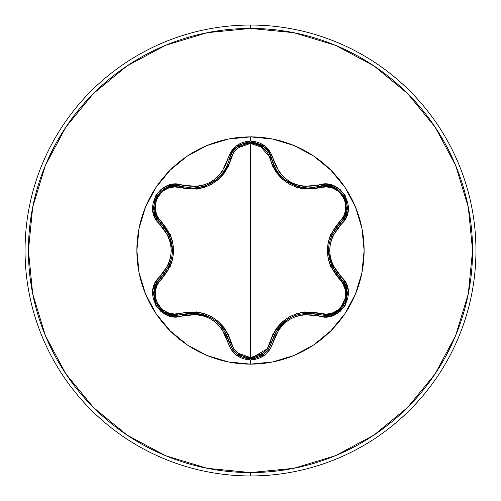 <?xml version="1.0" encoding="UTF-8"?>
<svg xmlns="http://www.w3.org/2000/svg" width="501" height="501" viewBox="0 0 501 501"><rect width="100%" height="100%" fill="white"/><g stroke="black" fill="none" stroke-linecap="round" stroke-linejoin="round"><path stroke-width="0.75" d="M223.045 328.243L232.188 348.571L236.954 353.931L250.525 358.716L264.083 353.938L268.849 348.59L271.58 342.077L268.824 348.627L264.04 353.975L250.525 358.716L236.992 353.963L232.214 348.608L229.464 342.058C221.379 319.281 205.473 310.094 181.731 314.496A1.691 0.526 73.3 0 1 180.811 313.263L174.354 314.077L167.873 312.73L162.099 309.274L157.746 304.057L155.379 297.682L155.266 290.943L157.333 284.637L170.327 266.463L172.776 258.741L173.628 250.538L172.795 242.34L170.346 234.574L157.333 216.363L155.266 210.076L155.379 203.35L157.734 196.974L162.073 191.745L167.854 188.276L174.348 186.923L196.599 189.109L204.527 187.374L212.067 184.005L218.755 179.176L224.26 173.164L228.381 166.251L233.516 152.767L237.925 147.826L250.5 143.399L250.5 357.601L237.925 353.174L233.516 348.233L228.393 334.781L224.285 327.873L218.818 321.88L212.13 317.033L204.602 313.651L196.642 311.891L180.811 313.263A1.691 0.526 -106.7 0 0 181.731 314.496L175.513 315.411L196.893 313.144M342.352 280.278L340.311 278.061L344.225 283.021L346.554 288.964L345.609 301.715L337.586 311.735L325.462 315.448L331.762 314.515L337.586 311.735L345.627 301.665L346.548 288.939M346.542 288.895L344.206 282.977M344.131 282.852L342.396 280.322M273.79 165.487L276.333 170.271M276.408 170.396L277.579 172.131M282.307 177.592L284.731 179.709M284.85 179.809L289.396 182.909M293.242 184.863L297.732 186.497L284.875 179.828L282.37 177.648M277.61 172.181L276.427 170.421L268.849 152.41L264.046 147.025L268.83 152.379L271.58 158.923A1.691 0.526 -13.4 0 0 270.058 158.748L272.657 166.188L276.759 173.089L282.226 179.07L288.902 183.911L296.423 187.286L304.37 189.046L326.646 186.886L333.127 188.238L338.895 191.695L343.241 196.924L345.596 203.3L345.709 210.038L343.636 216.338L330.616 234.518L328.155 242.252L327.303 250.462L328.142 258.673L330.597 266.444L343.63 284.656L345.709 290.943L345.602 297.669L343.254 304.051L338.92 309.286L333.14 312.756L326.646 314.114L304.414 311.948L296.498 313.689L288.964 317.052L282.282 321.874L276.784 327.879L272.669 334.781L267.515 348.258L263.094 353.199L250.5 357.601L250.5 143.399L263.094 147.801L267.521 152.749L270.058 158.748A1.691 0.526 166.6 0 1 271.58 158.923C277.066 177.016 289.353 186.723 308.428 188.038L326.32 185.564L333.353 187.042L344.218 196.392L346.855 210.476L344.607 217.29L340.311 222.939L344.588 217.321L346.849 210.514L344.2 196.367L333.315 187.023M228.293 139.065A113.627 113.627 0 0 0 187.412 155.999M187.33 156.049A113.627 113.627 0 0 0 156.049 187.33M155.999 187.412A113.627 113.627 0 0 0 139.065 228.293M139.065 272.707A113.627 113.627 0 0 0 155.999 313.588M156.049 313.67A113.627 113.627 0 0 0 187.33 344.951M187.412 345.001A113.627 113.627 0 0 0 228.293 361.935M250.5 364.127A113.627 113.627 0 0 1 136.873 250.5A113.627 113.627 0 0 1 250.5 136.873L250.5 141.031L235.996 146.148L230.867 151.922L221.862 172.131L216.933 177.573L210.921 181.932L204.151 184.957L196.962 186.51L174.943 184.205L167.384 185.765L160.702 189.754L155.698 195.766L152.849 210.89L155.272 218.229L168.255 236.134L170.49 243.117L171.267 250.487L170.497 257.852L168.255 264.854L155.272 282.764L152.849 290.092L155.686 305.215L160.683 311.234L167.372 315.229L174.937 316.795L196.956 314.484L204.126 316.037L210.908 319.056L216.908 323.408L221.855 328.863L230.867 349.078L235.99 354.846L250.5 359.968L250.5 364.127L272.669 361.941L293.981 355.478L313.626 344.976L330.848 330.848L344.976 313.626L355.478 293.981L361.941 272.669L364.127 250.5L361.941 228.331L355.478 207.019L344.976 187.374L330.848 170.152L313.626 156.024L293.981 145.522L272.669 139.059L250.5 136.873L228.331 139.059L207.019 145.522L187.374 156.024L170.152 170.152L156.024 187.374L145.522 207.019L139.059 228.331L136.873 250.5L139.059 272.669L145.522 293.981L156.024 313.626L170.152 330.848L187.374 344.976L207.019 355.478L228.331 361.941L250.5 364.127L250.5 359.968L265.023 354.871L270.164 349.103L279.182 328.913L284.111 323.483L290.11 319.124L296.868 316.106L304.051 314.547L326.057 316.832L333.61 315.273L340.292 311.271L345.289 305.253L348.126 290.129L345.696 282.789L332.689 264.879L330.441 257.89L329.671 250.513L330.435 243.135L332.683 236.128L345.69 218.217L348.12 210.89L345.302 195.766L340.311 189.741L333.628 185.733L326.063 184.168L304.063 186.453L296.899 184.9L290.129 181.882L284.13 177.542L279.189 172.1L270.164 151.897L265.029 146.129L250.5 141.031L250.5 136.873A113.627 113.627 0 0 1 364.127 250.5A113.627 113.627 0 0 1 250.5 364.127M250.5 475.95A225.45 225.45 0 0 0 475.95 250.5A225.45 225.45 0 0 0 250.5 25.05L250.5 28.432A222.068 222.068 0 0 1 472.568 250.5A222.068 222.068 0 0 1 250.5 472.568L250.5 475.95A225.45 225.45 0 0 1 25.05 250.5A225.45 225.45 0 0 1 250.5 25.05A225.45 225.45 0 0 1 475.95 250.5A225.45 225.45 0 0 1 250.5 475.95L250.5 472.568A222.068 222.068 0 0 1 28.432 250.5A222.068 222.068 0 0 1 250.5 28.432L250.5 25.05A225.45 225.45 0 0 0 25.05 250.5A225.45 225.45 0 0 0 250.5 475.95M172.513 250.957L172.501 251.715M166 226.94L165.593 228.669M250.5 472.568L207.176 468.303L165.518 455.666L127.122 435.144L93.474 407.526L65.856 373.878L45.334 335.482L32.697 293.824L28.432 250.5L32.697 207.176L45.334 165.518L65.856 127.122L93.474 93.474L127.122 65.856L165.518 45.334L207.176 32.697L250.5 28.432L293.824 32.697L335.482 45.334L373.878 65.856L407.526 93.474L435.144 127.122L455.666 165.518L468.303 207.176L472.568 250.5L468.303 293.824L455.666 335.482L435.144 373.878L407.526 407.526L373.878 435.144L335.482 455.666L293.824 468.303L250.5 472.568M272.707 361.935A113.627 113.627 0 0 0 313.588 345.001M313.67 344.951A113.627 113.627 0 0 0 344.951 313.67M345.001 313.588A113.627 113.627 0 0 0 361.935 272.707M361.935 228.293A113.627 113.627 0 0 0 345.001 187.412M344.951 187.33A113.627 113.627 0 0 0 313.67 156.049M313.588 155.999A113.627 113.627 0 0 0 272.707 139.065M154.126 210.552L156.381 217.346L160.652 222.97L156.356 217.302L154.114 210.476L156.782 196.392L167.66 187.067L174.686 185.608L181.731 186.504L174.724 185.608L167.697 187.055L156.769 196.417L154.12 210.514M203.431 186.516L205.028 186.003M218.693 177.68L216.2 179.853L205.066 185.99L211.554 183.015M216.263 179.796L218.78 177.598M223.477 172.169L224.642 170.428L223.471 172.169M224.705 170.327L227.254 165.524M205.066 185.99L203.506 186.497M236.942 147.075L232.188 152.429L229.464 158.942L232.214 152.392L236.998 147.031L250.525 142.284L264.046 147.025M263.952 146.95L250.494 142.284L236.967 147.056M333.284 187.011L326.27 185.564L319.269 186.453A1.691 0.526 -106.6 0 1 320.183 187.687A1.691 0.526 73.4 0 0 319.269 186.453C339.791 178.732 357.263 209.086 340.311 222.939A1.691 0.526 46.7 0 0 339.697 221.53A1.691 0.526 -133.3 0 1 340.311 222.939C324.623 241.325 324.623 259.7 340.311 278.061L331.556 265.605M331.424 265.292L328.418 250.513L329.157 243.054M331.556 235.407L340.311 222.939A1.691 0.395 46.7 0 0 341.049 224.291A1.691 0.395 -133.3 0 1 340.311 222.939L343.329 219.413M339.177 310.551L325.462 315.448L319.269 314.547A1.691 0.526 106.6 0 0 320.183 313.313C338.977 320.577 355.391 292.052 339.697 279.47A1.691 0.526 133.3 0 0 340.311 278.061A1.691 0.526 -46.7 0 1 339.697 279.47C323.389 260.107 323.389 240.799 339.697 221.53C355.397 208.911 338.939 180.416 320.183 187.687C295.296 192.108 278.587 182.464 270.058 158.748C267.284 149.304 260.764 144.188 250.5 143.399C240.255 144.207 233.754 149.329 230.986 158.767A1.691 0.526 13.3 0 0 229.464 158.942A1.691 0.526 -166.7 0 1 230.986 158.767C222.375 182.571 205.654 192.227 180.811 187.737A1.691 0.526 106.7 0 1 181.731 186.504A1.691 0.526 -73.3 0 0 180.811 187.737C162.03 180.454 145.584 208.955 161.259 221.561C177.536 240.9 177.536 260.194 161.259 279.439C145.572 292.083 162.067 320.559 180.811 313.263C205.736 308.823 222.457 318.473 230.986 342.233C233.748 351.664 240.248 356.787 250.5 357.601C260.758 356.812 267.277 351.696 270.058 342.252C278.669 318.492 295.377 308.841 320.183 313.313A1.691 0.526 -73.4 0 1 319.269 314.547A1.691 0.395 106.6 0 0 318.467 315.862C340.517 324.228 359.349 291.638 341.049 276.709A1.691 0.395 133.3 0 0 340.311 278.061C354.702 289.897 344.281 316.632 325.462 315.448L319.269 314.547C295.54 310.182 279.639 319.356 271.58 342.077L277.992 328.293L289.484 318.041L296.341 314.941M304.113 313.206L319.269 314.547A1.691 0.395 -73.4 0 0 318.467 315.862C295.859 311.635 280.742 320.358 273.12 342.045A1.691 0.395 -166.6 0 0 271.58 342.077A1.691 0.526 13.4 0 1 270.058 342.252A1.691 0.526 -166.6 0 0 271.58 342.077A1.691 0.395 13.4 0 1 273.12 342.045C269.82 353.161 262.28 359.136 250.5 359.968C238.726 359.111 231.199 353.13 227.924 342.02A1.691 0.395 -13.3 0 1 229.464 342.058A1.691 0.526 166.7 0 0 230.986 342.233A1.691 0.526 -13.3 0 1 229.464 342.058A1.691 0.395 166.7 0 0 227.924 342.02C220.283 320.283 205.153 311.547 182.527 315.812A1.691 0.395 -106.7 0 0 181.731 314.496L175.513 315.411L163.389 311.691L155.366 301.671L154.414 288.933L156.744 282.99L160.652 278.03L156.763 282.959L154.427 288.883L155.36 301.652L163.389 311.691M197.187 313.181L211.535 317.972L217.622 322.337M163.407 311.71L169.225 314.478L175.513 315.411C156.713 316.72 146.292 289.578 160.652 278.03A1.691 0.526 -133.4 0 0 161.259 279.439A1.691 0.526 46.6 0 1 160.652 278.03A1.691 0.395 -133.4 0 0 159.913 276.684C141.639 291.595 160.445 324.197 182.527 315.812A1.691 0.395 73.3 0 0 181.731 314.496L175.513 315.411C156.669 316.569 146.292 289.854 160.652 278.03C176.296 259.662 176.296 241.307 160.652 222.97L169.382 235.414L172.519 250.487L171.774 257.977M169.388 265.574L160.652 278.03A1.691 0.395 46.6 0 0 159.913 276.684C174.88 259.211 174.88 241.758 159.913 224.316A1.691 0.395 -46.6 0 0 160.652 222.97A1.691 0.526 133.4 0 1 161.259 221.561A1.691 0.526 -46.6 0 0 160.652 222.97L160.596 222.914M340.392 278.136L347.105 293.893L339.897 309.937M328.606 254.289L335.144 272.049M289.227 318.191L287.417 319.325M286.309 320.095L274.222 334.574M324.723 185.564L326.176 185.564M326.771 185.589L333.077 186.936M333.353 187.036L344.149 196.279M344.2 196.367L346.711 203.093M346.698 211.391L345.753 214.735M269.525 347.431L250.525 358.716L243.029 357.376M236.384 353.462L233.591 350.556M232.057 348.358L229.677 342.897M272.024 160.614L272.506 162.18M273.321 164.372L274.06 166.075M275.431 168.756L276.94 171.217M278.061 172.801L279.89 175.062M281.938 177.229L282.815 178.062M285.056 179.965L289.703 183.09M291.807 184.193L292.935 184.725M293.724 185.069L294.914 185.545M296.792 186.209L299.235 186.904M300.725 187.249L303.694 187.743M304.94 187.875L308.428 188.038L319.269 186.453A1.691 0.395 -106.6 0 1 318.467 185.138A1.691 0.395 73.4 0 0 319.269 186.453L308.428 188.038M222.87 328.005L220.171 324.805M208.165 316.244L189.516 313.031M231.406 153.782L232.138 152.511M232.464 151.997L236.766 147.219M236.998 147.031L250.45 142.284M250.494 142.284L257.545 143.455M257.758 143.53L271.58 158.923A1.691 0.395 -13.4 0 0 273.12 158.955A1.691 0.395 166.6 0 1 271.58 158.923C268.035 137.318 233.009 137.305 229.464 158.942A1.691 0.395 -166.7 0 1 227.924 158.98A1.691 0.395 13.3 0 0 229.464 158.942C224.003 177.047 211.723 186.767 192.603 188.094L181.731 186.504A1.691 0.395 -73.3 0 0 182.527 185.188A1.691 0.395 106.7 0 1 181.731 186.504L177.166 185.652M196.837 187.862L200.193 187.33M206.65 185.395L211.009 183.322M212.806 182.264L214.566 181.08M215.987 180.022L216.833 179.333M218.041 178.281L222.995 172.826M223.603 171.981L226.577 166.971M227.003 166.069L227.404 165.18M167.935 268.561L170.916 261.384M172.513 250.193L172.438 248.058M172.325 246.717L169.382 235.414M169.325 235.282L165.825 229.007M157.151 218.686L156.425 217.434M156.149 216.902L154.164 210.771M154.114 210.476L156.713 196.511M156.769 196.417L161.341 190.881M168.53 186.748L171.906 185.89M340.311 278.061A1.691 0.395 -46.7 0 1 341.049 276.709C326.045 259.249 326.045 241.776 341.049 224.291C359.336 209.399 340.561 176.778 318.467 185.138C295.878 189.378 280.76 180.654 273.12 158.955C269.826 147.845 262.286 141.864 250.5 141.031C238.733 141.889 231.205 147.87 227.924 158.98C220.302 180.704 205.172 189.441 182.527 185.188C160.489 176.797 141.626 209.362 159.913 224.316A1.691 0.395 133.4 0 0 160.652 222.97C143.699 209.055 161.253 178.751 181.731 186.504M271.58 342.077C268.505 352.385 261.484 357.933 250.525 358.716C239.553 357.927 232.533 352.372 229.464 342.058"/></g></svg>
